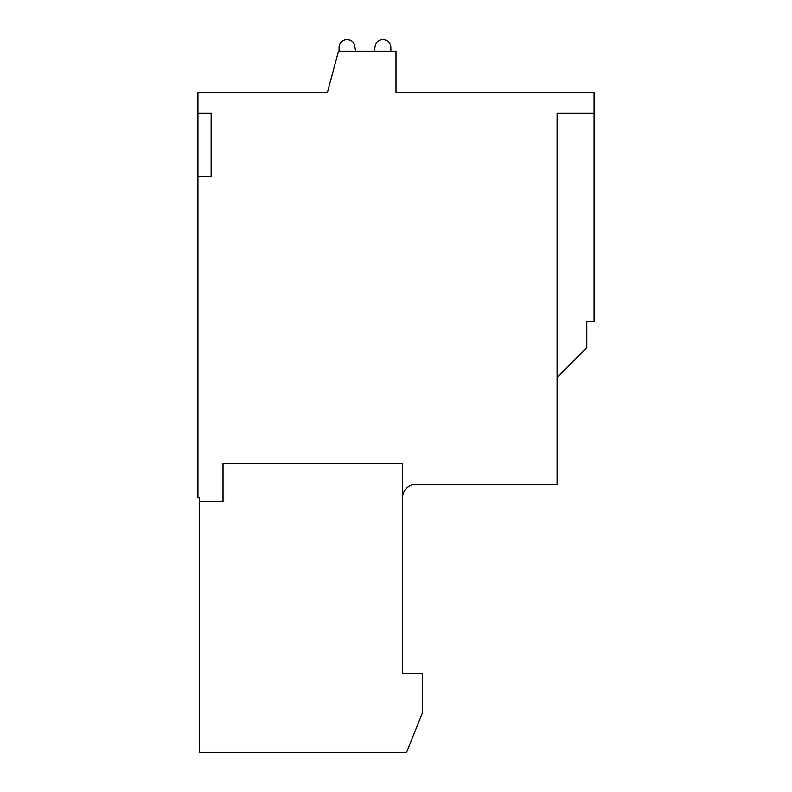 <?xml version="1.0" encoding="UTF-8"?>
<svg xmlns="http://www.w3.org/2000/svg" width="792" height="792" viewBox="0 0 792 792"><rect width="100%" height="100%" fill="white"/><g stroke="black" fill="none" stroke-linecap="round" stroke-linejoin="round"><path stroke-width="1.19" d="M402.603 497.554A13.207 13.207 0 0 1 415.81 484.348L557.093 484.348L557.093 113.305L594.069 113.305L594.069 92.179L396 92.179L396 51.252L338.481 51.252L327.512 92.179L197.931 92.179L197.931 497.554L199.257 497.554L199.257 752.4L406.563 752.4L422.413 712.79L422.413 673.17L402.603 673.17L402.603 463.221L223.027 463.221L223.027 501.514L199.257 501.514M197.931 176.685L211.137 176.685L211.137 113.305L211.137 176.685M197.931 113.305L211.137 113.305M594.069 113.305L594.069 321.413L586.803 321.413L586.803 347.688L557.093 377.398L586.803 347.688M390.852 47.48L390.852 51.252L390.852 47.48A7.92 7.92 0 0 0 375.17 45.867L374.319 51.252M355.628 51.252L354.767 45.867A7.92 7.92 0 0 0 339.085 47.48L339.085 51.252"/></g></svg>
